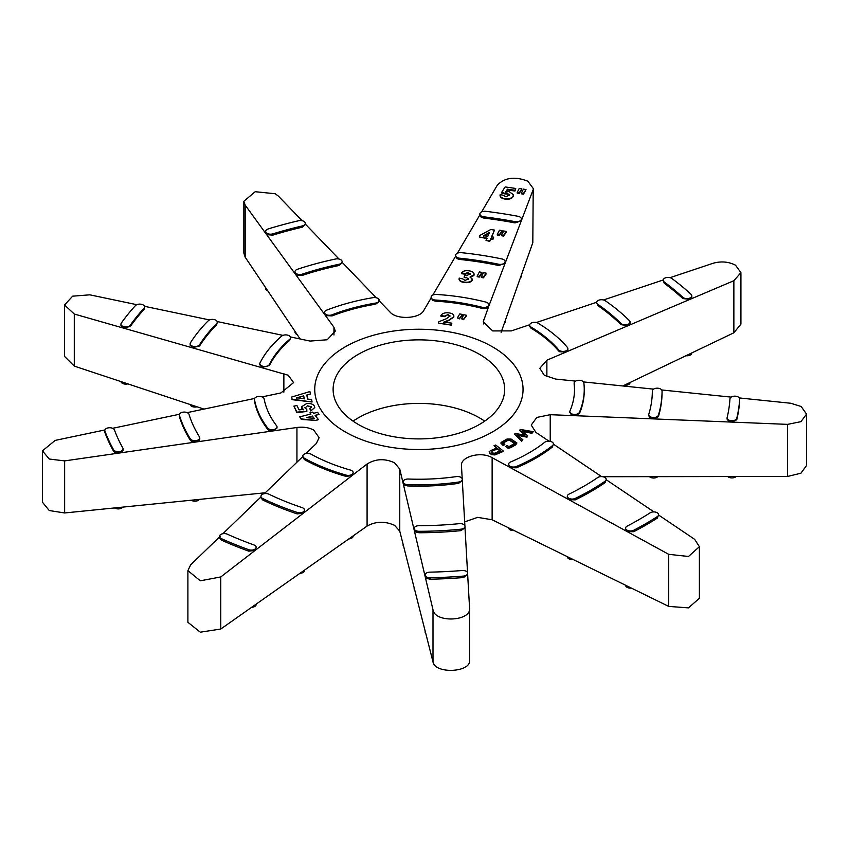 <?xml version="1.0" encoding="UTF-8"?>
<svg xmlns="http://www.w3.org/2000/svg" width="849" height="849" viewBox="0 0 849 849"><rect width="100%" height="100%" fill="white"/><g stroke="black" fill="none" stroke-linecap="round" stroke-linejoin="round"><path stroke-width="1.27" d="M469.582 660.373L469.582 608.33L467.661 574.571L463.48 577.543A320.986 185.315 180 0 1 430.178 579.22L426.569 578.371L425.19 576.715L425.137 574.953A4.861 2.812 0 0 0 426.569 576.938A4.861 2.812 0 0 0 430.178 577.766A320.986 185.315 0 0 0 463.48 576.078A4.861 2.812 0 0 0 467.672 573.298A4.861 2.812 0 0 0 462.132 570.517A311.254 179.701 180 0 1 429.827 572.152A4.861 2.812 0 0 0 425.137 574.953M256.165 547.308L255.135 550.407L248.725 551.15A320.986 185.315 180 0 1 221.334 540.081L219.467 537.831L219.467 536.409A4.861 2.812 0 0 0 220.889 538.393A4.861 2.812 0 0 0 221.334 538.616A320.986 185.315 0 0 0 248.725 549.696A4.861 2.812 0 0 0 253.66 549.77A4.861 2.812 0 0 0 256.165 547.308A4.861 2.812 0 0 0 253.883 544.931A311.254 179.701 180 0 1 227.32 534.191A4.861 2.812 0 0 0 222.194 533.883A4.861 2.812 0 0 0 219.467 536.409M122.84 449.301C123.476 451.127 122.277 452.368 119.221 453.026L114.774 452.347L113.596 451.243A320.986 185.315 180 0 1 104.936 432.597L104.83 430.549A4.861 2.812 0 0 0 104.936 431.133A320.986 185.315 0 0 0 113.596 449.779A4.861 2.812 0 0 0 114.774 450.904A4.861 2.812 0 0 0 120.08 451.509A4.861 2.812 0 0 0 123.084 448.909A4.861 2.812 0 0 0 122.84 448.049A311.254 179.701 180 0 1 114.456 429.965A4.861 2.812 0 0 0 109.181 427.758A4.861 2.812 0 0 0 104.83 430.549M144.595 306.913A4.861 2.812 0 0 0 140.913 304.197A4.861 2.812 0 0 0 135.437 305.598A320.986 185.315 0 0 0 121.311 323.098A4.861 2.812 0 0 0 120.951 324.148A4.861 2.812 0 0 0 122.383 326.133A4.861 2.812 0 0 0 130.332 325.199A311.254 179.701 180 0 1 144.033 308.24A4.861 2.812 0 0 0 144.595 306.913L144.033 309.482A311.254 179.701 0 0 0 130.332 326.451L123.53 327.99L120.961 325.602M305.258 223.361L305.258 224.677L302.212 227.214A311.254 179.701 0 0 0 272.837 235.12L267.117 234.706L266.045 233.804L265.684 231.395A4.861 2.812 0 0 0 267.117 233.379A4.861 2.812 0 0 0 272.837 233.868A311.254 179.701 180 0 1 302.212 225.961A4.861 2.812 0 0 0 305.258 223.361A4.861 2.812 0 0 0 298.572 220.751A320.986 185.315 0 0 0 268.273 228.912A4.861 2.812 0 0 0 265.684 231.395M521.36 218.968A4.861 2.812 0 0 0 517.996 216.293A320.986 185.315 0 0 0 485.702 211.305A4.861 2.812 0 0 0 479.834 214.044A4.861 2.812 0 0 0 481.256 216.028A4.861 2.812 0 0 0 483.686 216.792A311.254 179.701 180 0 1 514.993 221.642A4.861 2.812 0 0 0 521.36 218.968L521.254 220.92L514.993 222.894A311.254 179.701 0 0 0 483.686 218.044L481.256 217.302L480.067 214.542M691.797 295.802L691.797 297.246L689.929 299.379L682.808 298.54A311.254 179.701 0 0 0 664.215 283.216L663.186 280.234A4.861 2.812 0 0 0 664.215 281.964A311.254 179.701 180 0 1 682.808 297.288A4.861 2.812 0 0 0 683.498 297.787A4.861 2.812 0 0 0 688.794 298.402A4.861 2.812 0 0 0 691.797 295.802A4.861 2.812 0 0 0 691.054 294.316A320.986 185.315 0 0 0 671.877 278.504A4.861 2.812 0 0 0 666.465 277.581A4.861 2.812 0 0 0 663.186 280.234M739.681 398.977A4.861 2.812 0 0 0 734.905 396.165A4.861 2.812 0 0 0 729.949 398.881A311.254 179.701 180 0 1 727.126 417.528A4.861 2.812 0 0 0 727.084 417.91A4.861 2.812 0 0 0 728.506 419.894A4.861 2.812 0 0 0 733.494 420.573A4.861 2.812 0 0 0 736.762 418.302A320.986 185.315 0 0 0 739.67 399.072A4.861 2.812 0 0 0 739.681 398.977L739.67 400.537A320.986 185.315 180 0 1 736.762 419.767L731.774 422.091L728.506 421.189L727.126 418.78M464.997 526.412L464.997 527.781L460.975 530.625A243.164 140.393 180 0 1 419.035 532.748L415.596 531.899L414.216 530.243L414.163 528.492A4.861 2.812 0 0 0 415.596 530.476A4.861 2.812 0 0 0 419.035 531.304A243.164 140.393 0 0 0 460.975 529.182A4.861 2.812 0 0 0 464.997 526.412A4.861 2.812 0 0 0 459.288 523.653A233.443 134.779 180 0 1 419.024 525.68A4.861 2.812 0 0 0 414.163 528.492M304.473 510.016L303.443 513.104L297.182 513.9A243.164 140.393 180 0 1 262.691 499.955L260.951 497.769L260.951 496.357A4.861 2.812 0 0 0 262.383 498.342A4.861 2.812 0 0 0 262.691 498.512A243.164 140.393 0 0 0 297.182 512.446A4.861 2.812 0 0 0 302.042 512.446A4.861 2.812 0 0 0 304.473 510.016A4.861 2.812 0 0 0 302.053 507.585A233.443 134.779 180 0 1 268.942 494.203A4.861 2.812 0 0 0 263.763 493.81A4.861 2.812 0 0 0 260.951 496.357M199.483 438.169C200.226 440.037 199.037 441.31 195.917 441.989L191.471 441.31L190.335 440.291A243.164 140.393 180 0 1 179.436 416.817L179.362 414.874A4.861 2.812 0 0 0 179.436 415.373A243.164 140.393 0 0 0 190.335 438.848A4.861 2.812 0 0 0 191.471 439.878A4.861 2.812 0 0 0 196.766 440.482A4.861 2.812 0 0 0 199.77 437.882A4.861 2.812 0 0 0 199.483 436.927A233.443 134.779 180 0 1 189.019 414.386A4.861 2.812 0 0 0 183.808 412.083A4.861 2.812 0 0 0 179.362 414.874M217.302 322.185A4.861 2.812 0 0 0 213.693 319.479A4.861 2.812 0 0 0 208.228 320.784A243.164 140.393 0 0 0 190.431 342.816A4.861 2.812 0 0 0 190.144 343.771A4.861 2.812 0 0 0 191.566 345.755A4.861 2.812 0 0 0 199.568 344.736A233.443 134.779 180 0 1 216.654 323.586A4.861 2.812 0 0 0 217.302 322.185L216.654 324.827A233.443 134.779 0 0 0 199.568 345.978L192.712 347.612L191.566 347.145L190.431 344.259M342.115 261.651L342.115 262.957L338.921 265.525A233.443 134.779 0 0 0 302.286 275.384L296.418 275.012L295.346 274.121L294.996 271.712A4.861 2.812 0 0 0 296.418 273.696A4.861 2.812 0 0 0 302.286 274.142A233.443 134.779 180 0 1 338.921 264.283A4.861 2.812 0 0 0 342.115 261.651A4.861 2.812 0 0 0 335.588 259.009A243.164 140.393 0 0 0 297.426 269.282A4.861 2.812 0 0 0 294.996 271.712M505.123 261.588A4.861 2.812 0 0 0 501.918 258.956A243.164 140.393 0 0 0 461.262 252.662A4.861 2.812 0 0 0 455.552 255.432A4.861 2.812 0 0 0 456.974 257.417A4.861 2.812 0 0 0 459.564 258.192A233.443 134.779 180 0 1 498.596 264.23A4.861 2.812 0 0 0 505.123 261.588L505.017 263.53L498.596 265.472A233.443 134.779 0 0 0 459.564 259.433L456.974 258.669L455.786 255.92M630.064 322.047L630.064 323.48L628.196 325.613L620.99 324.689A233.443 134.779 0 0 0 597.802 305.576L596.667 302.531A4.861 2.812 0 0 0 597.802 304.335A233.443 134.779 180 0 1 620.99 323.448A4.861 2.812 0 0 0 621.755 324.031A4.861 2.812 0 0 0 627.061 324.636A4.861 2.812 0 0 0 630.064 322.047A4.861 2.812 0 0 0 629.406 320.635A243.164 140.393 0 0 0 605.263 300.726A4.861 2.812 0 0 0 599.872 299.899A4.861 2.812 0 0 0 596.667 302.531M662.061 390.996A4.861 2.812 0 0 0 662.061 390.986A4.861 2.812 0 0 0 657.2 388.184A4.861 2.812 0 0 0 652.329 390.986A233.443 134.779 180 0 1 648.806 414.227A4.861 2.812 0 0 0 648.732 414.715A4.861 2.812 0 0 0 650.164 416.7A4.861 2.812 0 0 0 655.067 417.4A4.861 2.812 0 0 0 658.389 415.203A243.164 140.393 0 0 0 662.061 390.996L662.061 392.44A243.164 140.393 180 0 1 658.389 416.647L653.433 418.886L650.164 417.984L648.806 415.469M464.891 525.828L462.302 480.46L458.609 483.368A165.353 95.47 180 0 1 407.647 485.936L404.538 485.097L403.169 483.452L403.116 481.829A4.861 2.812 0 0 0 404.538 483.813A4.861 2.812 0 0 0 407.647 484.63A165.353 95.47 0 0 0 458.609 482.052A4.861 2.812 0 0 0 462.302 479.324A4.861 2.812 0 0 0 456.274 476.607A155.632 89.856 180 0 1 408.305 479.027A4.861 2.812 0 0 0 403.116 481.829M353.142 472.596L352.112 475.546L346.137 476.416A165.353 95.47 180 0 1 304.239 459.479L302.743 456.146A4.861 2.812 0 0 0 304.165 458.131A4.861 2.812 0 0 0 304.239 458.173A165.353 95.47 0 0 0 346.137 475.111A4.861 2.812 0 0 0 353.142 472.596A4.861 2.812 0 0 0 350.414 470.07A155.632 89.856 180 0 1 310.978 454.13A4.861 2.812 0 0 0 305.704 453.568A4.861 2.812 0 0 0 302.743 456.146M277.018 426.92L277.018 428.034L273.166 430.889L268.719 430.21L267.711 429.361A165.353 95.47 180 0 1 254.467 400.834L254.445 399.232A4.861 2.812 0 0 0 254.467 399.529A165.353 95.47 0 0 0 267.711 428.055A4.861 2.812 0 0 0 268.719 428.904A4.861 2.812 0 0 0 274.015 429.509A4.861 2.812 0 0 0 277.018 426.92A4.861 2.812 0 0 0 276.604 425.784A155.632 89.856 180 0 1 264.145 398.934A4.861 2.812 0 0 0 259.051 396.43A4.861 2.812 0 0 0 254.445 399.232M290.538 337.7A4.861 2.812 0 0 0 287.089 335.015A4.861 2.812 0 0 0 281.635 336.14A165.353 95.47 0 0 0 260.017 362.905A4.861 2.812 0 0 0 259.826 363.68A4.861 2.812 0 0 0 261.259 365.664A4.861 2.812 0 0 0 269.366 364.465A155.632 89.856 180 0 1 289.711 339.271A4.861 2.812 0 0 0 290.538 337.7L289.711 340.375A155.632 89.856 0 0 0 269.366 365.558L262.405 367.394L261.259 366.927L260.017 364.21M379.238 300.355L379.238 301.533L375.725 304.154A155.632 89.856 0 0 0 332.097 315.902L325.942 315.648L324.87 314.746L324.52 312.474A4.861 2.812 0 0 0 325.942 314.459A4.861 2.812 0 0 0 332.097 314.799A155.632 89.856 180 0 1 375.725 303.061A4.861 2.812 0 0 0 379.238 300.355A4.861 2.812 0 0 0 373.029 297.659A165.353 95.47 0 0 0 326.674 310.14A4.861 2.812 0 0 0 324.52 312.474M529.723 324.732L511.342 330.908L492.685 330.919L483.23 321.835L488.663 306.478C487.506 308.283 485.267 308.909 481.935 308.336A155.632 89.856 0 0 0 435.431 301.14L432.512 300.355L431.324 297.606L423.8 310.447C419.756 318.81 396.685 319.967 390.094 312.145L378.665 300.27M436.471 294.454A4.861 2.812 0 0 0 431.09 297.246A4.861 2.812 0 0 0 432.512 299.23A4.861 2.812 0 0 0 435.431 300.037A155.632 89.856 180 0 1 481.935 307.232A4.861 2.812 0 0 0 488.769 304.664A4.861 2.812 0 0 0 485.872 302.095A165.353 95.47 0 0 0 436.471 294.454M575.558 381.105L555.628 379.068L544.315 375.3L539.815 368.307L546.873 360.199L566.007 352.059L559.576 351.709L558.642 350.955A155.632 89.856 0 0 0 531.028 328.181L529.691 326.536L529.67 325.135A4.861 2.812 0 0 0 531.028 327.077A155.632 89.856 180 0 1 558.642 349.852A4.861 2.812 0 0 0 559.576 350.605A4.861 2.812 0 0 0 564.872 351.21A4.861 2.812 0 0 0 567.875 348.61A4.861 2.812 0 0 0 567.376 347.379A165.353 95.47 0 0 0 538.043 323.193A4.861 2.812 0 0 0 532.716 322.535A4.861 2.812 0 0 0 529.67 325.135M548.985 441.183L535.931 432.396L531.219 425.073L536.823 417.432L550.226 414.694L574.518 415.67L571.239 414.779L569.966 412.062M569.966 410.969A4.861 2.812 0 0 0 569.817 411.638A4.861 2.812 0 0 0 571.239 413.622A4.861 2.812 0 0 0 575.983 414.344A4.861 2.812 0 0 0 579.4 412.317A165.353 95.47 0 0 0 584.25 389.383A165.353 95.47 0 0 0 583.857 382.888A4.861 2.812 0 0 0 578.848 380.278A4.861 2.812 0 0 0 574.147 383.079A4.861 2.812 0 0 0 574.157 383.27A155.632 89.856 180 0 1 574.518 389.383A155.632 89.856 180 0 1 569.966 410.969M658.622 514.717L657.37 518.06A320.986 185.315 180 0 1 633.736 531.707L627.22 531.612L625.617 529.447L625.617 528.163A4.861 2.812 0 0 0 627.04 530.147A4.861 2.812 0 0 0 633.736 530.243A320.986 185.315 0 0 0 657.37 516.595A4.861 2.812 0 0 0 658.622 514.717A4.861 2.812 0 0 0 655.502 512.096A4.861 2.812 0 0 0 650.143 512.838A311.254 179.701 180 0 1 627.22 526.072A4.861 2.812 0 0 0 625.617 528.163M606.218 479.409L605.072 482.657A243.164 140.393 180 0 1 575.304 499.849L568.926 499.7L567.312 497.525L567.312 496.251A4.861 2.812 0 0 0 568.734 498.236A4.861 2.812 0 0 0 575.304 498.405A243.164 140.393 0 0 0 605.072 481.213A4.861 2.812 0 0 0 606.218 479.409A4.861 2.812 0 0 0 603.013 476.767A4.861 2.812 0 0 0 597.632 477.605A233.443 134.779 180 0 1 569.053 494.097A4.861 2.812 0 0 0 567.312 496.251M461.463 465.56L461.474 465.931C460.105 456.613 481.107 450.978 492.133 457.685L510.207 467.566L508.593 464.244A4.861 2.812 0 0 0 510.016 466.228A4.861 2.812 0 0 0 516.319 466.515A165.353 95.47 0 0 0 552.487 445.629A4.861 2.812 0 0 0 553.421 443.985A4.861 2.812 0 0 0 550.067 441.31A4.861 2.812 0 0 0 544.634 442.329A155.632 89.856 180 0 1 510.589 461.983A4.861 2.812 0 0 0 508.593 464.244M469.571 607.948C471.513 621.362 434.975 623.208 433.001 609.794L399.762 469.051L394.562 462.832C384.905 458.322 375.746 458.704 367.086 464L220.751 576.959L200.29 580.801L187.894 570.624L187.894 622.296L200.279 632.187L220.751 629.045L367.086 526.083C375.736 521.286 384.894 521.031 394.562 525.319L399.762 531.134L433.001 661.88C434.964 674.339 471.503 672.514 469.571 660.023M262.023 396.908L280.913 392.938L293.595 382.591L288.214 375.237L74.288 314.034L64.545 304.993L72.653 296.174L89.803 294.826L136.795 304.685M305.948 453.515L316.348 443.486L319.128 437.681L313.748 430.103C308.994 427.546 303.39 426.676 296.938 427.482L64.641 460.89L49.263 459.044L42.45 450.851L55.143 440.408L104.947 429.934M739.352 397.958L790.737 403.254L801.169 406.491L806.55 414.121L800.947 421.666L787.543 424.373L787.543 476.448L800.936 473.211L806.55 465.485L806.55 414.121M670.063 277.676L712.81 263.349C720.992 261.014 728.559 261.63 735.542 265.206L740.922 272.656L733.865 280.711L733.865 332.787L740.922 324.138L740.922 272.656M481.648 211.857L497.355 185.103C504.815 177.537 514.982 176.231 527.834 181.198L533.214 188.467L532.811 242.665L533.214 188.467M290.347 336.926L310.034 341.075L327.194 339.77L335.291 331.099L333.954 327.258L245.181 205.118L243.843 201.287L255.188 191.704L275.225 193.752L278.451 196.161L302.117 220.729M243.843 201.287L243.843 253.076L245.181 257.194L300.111 338.984M484.694 421.146A85.781 49.529 0 0 0 479.547 417.899A85.781 49.529 0 0 0 353.088 421.146M479.547 354.362A85.781 49.529 0 0 0 386.062 343.633A85.781 49.529 0 0 0 333.116 389.383A85.781 49.529 0 0 0 358.236 424.404A85.781 49.529 0 0 0 451.721 435.134A85.781 49.529 0 0 0 504.667 389.383A85.781 49.529 0 0 0 479.547 354.362M536.313 322.524L596.688 302.265M489.109 451.827L491.359 454.65L494.914 454.937L503.054 451.519L503.054 450.84L494.914 454.257L491.359 454.024L489.724 452.719L489.109 451.827L490.435 450.702L496.888 447.985L494.033 445.714L495.72 445.014L503.054 450.84M494.033 445.714L496.888 448.495M514.43 434.189L521.721 441.257L522.835 439.729L521.721 440.589L514.43 434.189L515.354 433.478L524.969 435.134L519.556 430.22L520.533 429.467L533.225 431.674L531.973 432.65L522.008 430.793L527.76 435.908L526.996 436.503L516.924 434.73L522.835 439.729M519.556 430.22L524.183 434.996M522.008 431.25L531.973 433.319L533.225 431.674M516.924 435.187L526.996 437.171L527.76 435.908M500.793 443.019L503.033 445.343L504.815 444.696L503.033 444.834L500.793 443.019L502.014 441.851L507.002 439.039L511.151 439.071L516.924 442.987L515.704 444.176L508.073 447.603L505.76 446.457L506.97 445.46L508.944 446.627L515.131 443.136L508.827 439.411L502.64 442.891L504.815 444.186M505.76 446.457L508.073 448.251L510.716 447.667L515.704 444.855L516.924 442.987M502.64 443.337L508.827 439.856L515.131 443.772M492.547 346.859A104.162 60.141 180 0 1 492.547 431.908A104.162 60.141 180 0 1 345.235 431.908A104.162 60.141 180 0 1 345.235 346.859A104.162 60.141 180 0 1 492.547 346.859M461.474 465.931L462.206 478.762M574.518 389.935A155.632 89.856 0 0 0 574.157 384.374L574.147 383.079M553.421 443.985L552.487 446.945A165.353 95.47 180 0 1 516.319 467.82L510.207 467.566L668.715 554.333L668.715 606.409L492.133 519.768L477.637 517.359L464.658 521.87M42.45 450.851L42.45 502.226L49.253 510.536L64.641 512.966L265.27 492.77M787.543 476.448L602.758 476.724M733.865 332.787L622.805 385.955M532.811 242.665L501.122 332.32M64.556 356.41L74.288 366.11L203.951 409.101M668.715 606.409L688.486 607.873L699.385 598.269L699.385 546.692L688.497 556.477L668.715 554.333M293.903 406.077L296.842 412.625L306.85 411.457L296.842 412.105L293.903 406.077L296.97 405.578L299.06 409.865L303.305 409.462L301.459 406.873L306.436 403.668C310.458 403.158 313.132 404.039 314.47 406.278L314.767 407.509L310.83 410.81L309.8 408.687L311.403 406.788L307.38 405.811L305.099 408.051L306.776 409.335L306.85 411.16M301.459 406.873L301.745 408.337L303.305 409.812M309.8 408.687L310.83 411.022L314.767 407.509M307.38 405.811L311.541 407.318M438.286 323.161L451.19 325.114L451.859 323.172L451.19 324.849L438.286 323.161L438.848 321.729L446.447 318.693L450.023 315.913M440.864 315.605L440.864 316.157L444.611 316.645L448.092 314.544L444.611 316.104L440.864 315.605C442.138 313.387 444.791 312.474 448.813 312.867C452.57 313.345 454.215 314.65 453.727 316.783L449.089 319.999L443.751 322.111L451.859 323.172M453.727 317.346L453.907 315.902L453.727 317.346L449.089 319.999M443.751 322.429L449.089 320.413M457.367 317.929L459.405 318.874L462.281 315.138L459.405 318.333L457.367 317.929L459.733 313.939L462.281 314.438M461.474 318.746L463.522 319.691L466.377 315.945L463.522 319.15L461.474 318.746L463.841 314.746L466.377 315.244M315.138 415.532L319.086 414.333L315.138 415.341L318.375 419.544L316.316 420.435L301.31 419.438L299.718 416.87L310.851 414.015L309.949 412.847L310.851 414.27M306.765 395.209L310.437 394L306.765 395.029L307.593 399.051L311.583 399.561L312.082 402.002L292.077 399.168L291.632 397.045L309.927 391.559L310.437 394M291.632 397.045L292.077 399.677L312.082 402.002M521.392 193.116L521.392 193.827L523.472 194.177L525.987 189.56L523.472 193.466L521.392 193.116L523.419 189.125L525.987 189.56M488.769 304.664L488.663 306.478L532.811 190.59M517.211 192.415L517.211 193.116L519.291 193.466L521.827 188.86L519.291 192.765L517.211 192.415L519.238 188.425L521.827 188.86M504.433 193.827L504.433 193.222L501.642 192.362L501.642 192.988L504.433 193.827L509.135 194.315M505.94 192.192L507.447 189.953L514.95 191.046L515.746 188.457L514.95 190.272L507.447 189.189L505.94 191.513L508.954 191.513L513.433 194.686L513.136 195.981C511.862 198.242 509.209 199.133 505.176 198.677C501.504 198.072 499.838 196.692 500.178 194.548L503.85 195.408M500.178 195.09C499.838 197.159 501.504 198.486 505.176 199.09C509.198 199.568 511.851 198.708 513.136 196.543L513.433 194.686M501.483 235.035L501.483 235.725L503.553 236.096L506.259 232.255L506.259 231.406L503.553 235.406L501.483 235.035L503.701 230.949L506.259 231.406M457.356 253.246L479.834 214.956M497.323 234.282L497.323 234.982L499.392 235.343L502.109 231.512L502.109 230.663L499.392 234.653L497.323 234.282L499.53 230.196L502.109 230.663M491.56 237.412L494.5 230.079L491.56 236.839L493.704 237.158L492.908 238.972L490.775 238.654L489.767 240.967L486.021 240.426L487.029 238.113L479.282 236.988L479.727 235.544L490.711 229.538L494.5 230.079M486.021 240.426L489.767 241.381L490.775 239.153L492.908 239.471L493.704 237.158M479.282 236.988L487.029 238.611M481.351 276.785L481.351 277.464L483.421 277.835L486.127 273.994L486.127 273.155L483.421 277.156L481.351 276.785L483.559 272.688L486.127 273.155M432.788 295.112L455.552 256.324M477.191 276.031L477.191 276.71L479.261 277.082L481.977 273.251L481.977 272.412L479.261 276.403L477.191 276.031L479.398 271.945L481.977 272.412M461.453 273.007L461.453 273.718L465.199 274.206L468.234 273.282L468.234 272.518L465.199 273.495L461.453 273.007C462.769 271.107 465.22 270.385 468.807 270.831C472.649 271.309 474.358 272.635 473.944 274.811L470.155 276.806L472.309 279.767C470.93 281.847 468.287 282.621 464.371 282.091C460.593 281.581 458.874 280.244 459.213 278.101L462.875 278.95M473.944 275.511L474.124 273.983L473.944 275.511L470.155 277.411M472.309 280.287L472.458 279.056L472.309 280.287C470.919 282.282 468.266 283.025 464.371 282.484L464.371 282.091M459.213 278.61C458.885 280.679 460.604 281.974 464.371 282.484M464.148 276.933L464.148 277.517L466.122 277.772L464.148 276.933L464.806 275.256L466.801 275.522L470.304 273.877M467.661 574.571L467.672 573.298M220.209 536.292L190.675 564.808L187.894 570.624M567.875 348.61L567.875 349.915L566.007 352.059L733.865 280.711M584.25 389.383L584.25 390.689A165.353 95.47 180 0 1 579.4 413.622L574.518 415.67L787.543 424.373M464.997 527.728L467.555 572.704M260.951 496.941L222.852 533.734M179.489 414.248L112.63 428.31M209.512 319.946L144.479 306.298M338.984 259.019L305.258 223.998M603.533 299.973L663.207 279.979M661.721 389.967L731.169 397.12M302.743 456.603L264.326 493.683M254.636 398.457L187.151 412.635M282.961 335.376L217.174 321.559M376.266 297.776L342.115 262.277M583.433 381.912L653.56 389.129M658.622 515.046L694.673 539.348L699.385 546.692M606.218 479.727L653.974 511.915M553.421 444.165L601.57 476.607M521.721 441.257L521.721 440.589M531.973 433.319L531.973 432.65M526.996 437.171L526.996 436.503M510.716 447.667L510.716 446.988M508.073 448.251L508.073 447.603M489.724 453.292L489.724 452.719M491.359 454.65L491.359 454.024M494.914 454.937L494.914 454.257M497.854 448.76L492.059 451.19L491.741 452.262L492.76 453.069L494.627 453.217L500.422 450.787L497.854 448.76L492.059 451.19L491.741 452.262M497.854 449.301L500.422 451.435M461.686 316.104L461.686 315.446M459.405 318.874L459.405 318.333M465.783 316.91L465.783 316.252M463.522 319.691L463.522 319.15M449.906 316.454L448.092 314.544M444.611 316.645L444.611 316.104M481.425 274.238L481.425 273.431M479.261 277.082L479.261 276.403M485.575 274.98L485.575 274.185M483.421 277.835L483.421 277.156M470.208 274.312L468.234 272.518M465.199 274.206L465.199 273.495M459.054 279.363L459.213 278.101M462.949 279.098L465.125 280.425L468.69 278.727M468.574 279.268L466.122 277.198M501.557 232.499L501.557 231.681M499.392 235.343L499.392 234.653M505.707 233.242L505.707 232.435M503.553 236.096L503.553 235.406M483.633 236.266L489.12 233.401M489.12 233.305L489.12 232.69L483.633 235.693L487.814 236.298L489.12 232.69M521.318 190.685L521.318 189.868M519.291 193.466L519.291 192.765M525.489 191.386L525.489 190.569M523.472 194.177L523.472 193.466M501.642 192.362L505.155 186.929L515.746 188.457M514.95 191.046L514.95 190.272M507.447 189.953L507.447 189.189M513.136 196.543L513.136 195.981M500.04 195.801L500.178 194.548M503.882 195.631L505.951 196.862L509.602 194.623M509.442 195.291L507.214 193.01L504.433 193.222M507.214 193.646L507.214 193.01M504.879 193.699L504.879 193.084M309.949 412.847L312.665 412.147L313.568 413.314L317.526 412.296L319.086 414.333M316.316 420.435L301.31 418.928L299.718 416.87M318.375 419.544L316.316 420.191M306.616 417.697L314.162 418.313L312.411 416.042L306.616 417.697M307.253 417.75L312.411 416.042M312.411 416.297L314.162 418.568M304.929 407.403L305.099 408.051M296.704 397.778L304.271 398.659L303.698 395.878L296.704 397.778M296.704 398.181L303.698 395.878M303.698 396.122L304.271 398.903M514.112 530.561A4.861 2.812 180 0 1 508.593 527.855M573.064 559.502A4.861 2.812 180 0 1 567.312 556.732L567.312 556.679M631.38 588.102A4.861 2.812 180 0 1 625.617 585.343L625.617 585.269M403.721 546.714A4.861 2.812 180 0 1 403.116 545.366L403.116 544.336M353.142 535.899L353.142 536.122A4.861 2.812 180 0 1 348.865 538.913M414.821 590.384A4.861 2.812 180 0 1 414.163 588.973L414.163 587.826M304.473 570.146L304.473 570.507A4.861 2.812 180 0 1 299.994 573.308M199.43 499.403A4.861 2.812 180 0 1 191.258 500.231M197.032 406.809A4.861 2.812 180 0 1 190.165 404.527M297.118 334.517A4.861 2.812 180 0 1 294.996 332.203L294.996 331.365M505.123 321.007L505.123 322.079A4.861 2.812 180 0 1 504.147 323.766M630.064 382.485L630.064 382.528A4.861 2.812 180 0 1 624.227 385.276M657.773 476.65A4.861 2.812 180 0 1 649.443 476.66M425.795 633.545A4.861 2.812 180 0 1 425.137 632.134L425.137 630.977M256.165 604.127L256.165 604.499A4.861 2.812 180 0 1 251.665 607.29M122.744 507.118A4.861 2.812 180 0 1 114.562 507.946M127.859 383.875A4.861 2.812 180 0 1 120.972 381.594M267.817 290.889A4.861 2.812 180 0 1 265.684 288.575L265.684 287.726M521.36 275.065L521.36 276.148A4.861 2.812 180 0 1 520.384 277.835M691.797 352.94L691.797 352.982A4.861 2.812 180 0 1 685.95 355.731M736.125 476.533A4.861 2.812 180 0 1 727.773 476.544M113.596 451.243L113.596 449.779M682.808 298.54L682.808 297.288M190.335 440.291L190.335 438.848M620.99 324.689L620.99 323.448M267.711 429.361L267.711 428.055M558.642 350.955L558.642 349.852M399.762 469.051L399.762 531.134M245.181 205.118L245.181 257.194M492.133 457.685L492.133 519.768M433.001 609.794L433.001 661.88M220.751 576.959L220.751 629.045M367.086 526.083L367.086 464M64.641 460.89L64.641 512.966M296.938 462.206L296.938 427.482M74.288 314.034L74.288 366.11M283.863 392.153L283.863 373.486M333.954 334.973L333.954 327.258M483.633 319.702L483.633 323.957M546.873 360.199L546.873 376.744M550.226 414.694L550.226 441.342M516.319 467.82L516.319 466.515M552.487 446.945L552.487 445.629M605.072 482.657L605.072 481.213M575.304 499.849L575.304 498.405M657.37 518.06L657.37 516.595M633.736 531.707L633.736 530.243M579.4 413.622L579.4 412.317M574.157 384.374L574.157 383.27M531.028 328.181L531.028 327.077M481.935 308.336L481.935 307.232M435.431 301.14L435.431 300.037M375.725 304.154L375.725 303.061M332.097 315.902L332.097 314.799M289.711 340.375L289.711 339.271M269.366 365.558L269.366 364.465M254.467 400.834L254.467 399.529M304.239 459.479L304.239 458.173M346.137 476.416L346.137 475.111M407.647 485.936L407.647 484.63M458.609 483.368L458.609 482.052M658.389 416.647L658.389 415.203M597.802 305.576L597.802 304.335M459.564 259.433L459.564 258.192M498.596 265.472L498.596 264.23M302.286 275.384L302.286 274.142M338.921 265.525L338.921 264.283M199.568 345.978L199.568 344.736M216.654 324.827L216.654 323.586M179.436 416.817L179.436 415.373M297.182 513.9L297.182 512.446M262.691 499.955L262.691 498.512M460.975 530.625L460.975 529.182M419.035 532.748L419.035 531.304M739.67 400.537L739.67 399.072M736.762 419.767L736.762 418.302M664.215 283.216L664.215 281.964M483.686 218.044L483.686 216.792M514.993 222.894L514.993 221.642M272.837 235.12L272.837 233.868M302.212 227.214L302.212 225.961M130.332 326.451L130.332 325.199M144.033 309.482L144.033 308.24M104.936 432.597L104.936 431.133M248.725 551.15L248.725 549.696M221.334 540.081L221.334 538.616M463.48 577.543L463.48 576.078M430.178 579.22L430.178 577.766M515.704 444.855L515.704 444.176M120.951 325.602L120.951 324.148M479.834 215.381L479.834 214.044M727.084 419.162L727.084 417.91M190.144 345.214L190.144 343.771M455.552 256.759L455.552 255.432M648.732 415.957L648.732 414.715M259.826 364.985L259.826 363.68M431.09 298.445L431.09 297.246M569.817 412.741L569.817 411.638M64.545 304.993L64.545 356.41M462.302 480.555L462.302 479.324M662.061 392.44L662.061 390.986M199.77 439.135L199.77 437.882M123.084 450.172L123.084 448.909"/></g></svg>

